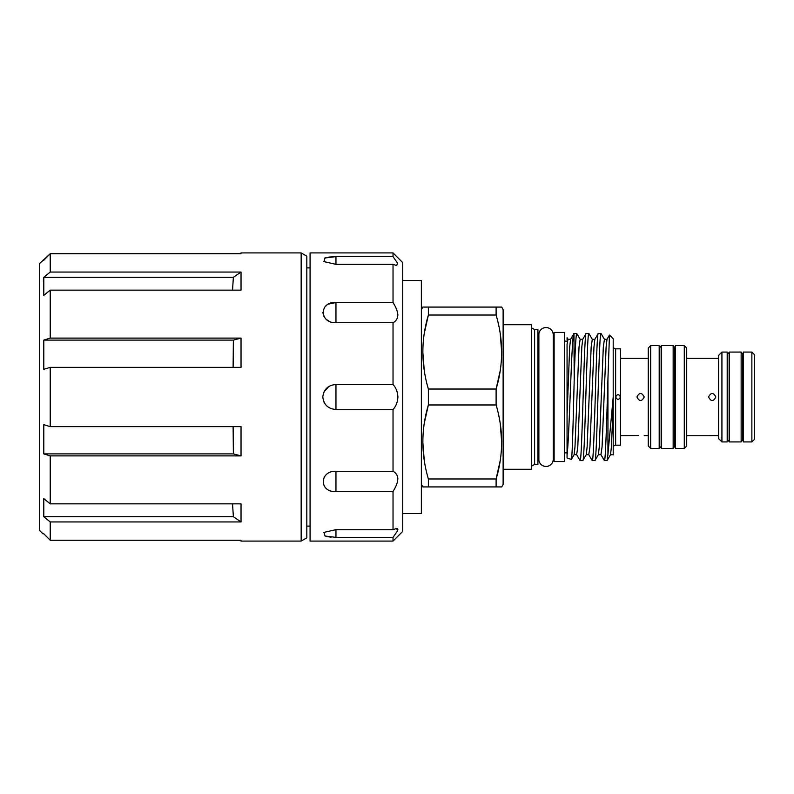 <?xml version="1.0" encoding="UTF-8"?>
<svg xmlns="http://www.w3.org/2000/svg" width="794" height="794" viewBox="0 0 794 794"><rect width="100%" height="100%" fill="white"/><g stroke="black" fill="none" stroke-linecap="round" stroke-linejoin="round"><path stroke-width="1.19" d="M306.821 256.184L306.821 537.816L301.154 541.081L301.154 252.919L306.821 256.184M240.056 540.267L241.039 541.081L241.039 540.267L50.221 540.267L50.221 521.946L241.039 521.946L241.039 503.862L50.221 503.862L50.221 455.895L241.039 455.895L241.039 426.646L50.221 426.646L50.221 367.354L241.039 367.354L241.039 338.105L233.376 340.1L233.118 367.354M241.039 541.081L301.154 541.081M42.936 533.796L43.799 533.796L42.936 533.796L39.7 530.561L39.7 263.439L50.221 253.733L241.039 253.733L241.039 252.919L301.154 252.919M42.936 260.204L43.799 260.204L50.221 253.733L50.221 272.054L241.039 272.054L233.376 277.285L232.533 290.138M43.352 280.054L43.799 277.285L43.799 295.368L50.221 290.138L241.039 290.138L241.039 272.054M50.221 290.138L50.221 338.105L241.039 338.105M43.799 533.796L50.221 540.267L43.799 533.796M50.221 503.862L43.799 498.632L43.799 516.715L50.221 521.946M50.221 426.646L43.799 424.651L43.799 453.9L50.221 455.895M50.221 338.105L43.799 340.1L43.799 369.349L50.221 367.354M233.376 277.285L43.799 277.285L50.221 272.054M393.03 541.081L402.747 531.375L402.747 262.625L393.03 252.919L310.067 252.919L310.067 541.081L393.03 541.081L393.03 537.379L397.437 531.017L396.762 528.427L393.03 529.658L335.961 529.658L323.922 532.397L325.074 536.039L335.961 537.379L393.03 537.379M396.494 390.053L397.526 393.417M397.526 312.082L397.893 315.158M393.03 529.658L393.03 491.476C399.322 481.452 399.322 474.713 393.03 471.269L393.03 409.486C396.027 406.24 397.645 402.082 397.893 397C397.645 391.918 396.027 387.75 393.03 384.514L393.03 322.731C399.322 319.297 399.322 312.558 393.03 302.524L393.03 264.342L396.762 265.573L397.447 262.993L393.03 256.621L393.03 252.919M328.785 386.529L323.873 392.097M393.03 409.486L335.961 409.486C328.121 408.89 323.734 404.732 322.811 397C323.744 389.268 328.121 385.11 335.961 384.514L393.03 384.514M393.03 302.524L335.961 302.524C319.099 301.273 319.128 323.317 335.961 322.731L393.03 322.731M393.03 256.621L335.961 256.621L325.074 257.961L323.922 261.603L335.961 264.342L393.03 264.342M335.961 264.342L335.961 256.621L328.785 257.097M326.761 257.474L324.607 258.149M335.961 322.731L335.961 302.524L328.785 304.062M326.781 305.233L324.657 307.228M322.811 312.389L323.853 316.3M326.781 319.704L328.785 321.004M402.747 280.441L421.366 280.441L421.366 513.559L402.747 513.559M743.373 352.07L743.373 441.93L751.868 441.93L751.868 352.07L743.373 352.07M751.868 352.07L754.3 354.501L754.3 439.499L751.868 441.93M727.185 438.318L727.79 438.318M727.185 355.682L727.79 355.682M727.79 439.906L727.79 354.094L729.408 352.07L729.408 441.93L727.79 439.906M741.149 352.07L742.767 354.094L742.767 439.906L741.149 441.93L741.149 352.07L729.408 352.07M741.149 441.93L729.408 441.93M742.767 438.318L743.373 438.318M742.767 355.682L743.373 355.682M721.925 352.07L721.925 441.93L727.185 441.93L727.185 352.07L721.925 352.07L718.679 355.315L718.679 438.685L721.925 441.93M708.566 397C710.987 392.305 713.419 392.305 715.851 397C713.429 401.695 710.997 401.695 708.566 397M686.711 435.648L718.679 435.648M686.711 358.352L718.679 358.352M715.851 435.648L710.094 435.539M675.376 345.598L675.376 448.402L684.279 448.402L684.279 345.598L675.376 345.598M684.279 345.598L686.711 348.03L686.711 445.97L684.279 448.402M674.771 444.471L675.376 444.471M674.771 349.529L675.376 349.529M673.153 448.402L674.771 446.377L674.771 347.623L673.153 345.598L661.412 345.598L661.412 448.402L673.153 448.402L673.153 345.598M659.189 444.471L659.794 444.471M659.189 349.529L659.794 349.529M661.412 448.402L659.794 446.377L659.794 347.623L661.412 345.598M648.261 358.352L620.491 358.352M644.212 397C641.79 401.695 639.359 401.695 636.927 397C639.359 392.305 641.78 392.305 644.212 397M620.491 435.648L638.455 435.539M650.683 345.598L650.683 448.402L659.189 448.402L659.189 345.598L650.683 345.598L648.261 348.03L648.261 445.97L650.683 448.402M644.212 435.648L648.261 435.648M421.366 484.419L422.815 486.93L428.373 486.93L428.373 478.971L496.111 478.971C503.456 454.436 503.456 429.762 496.111 404.97L428.373 404.97C421.038 429.504 421.038 454.168 428.373 478.971M424.314 423.133L428.373 404.97L428.373 389.03L496.111 389.03C503.456 364.496 503.456 339.832 496.111 315.029L428.373 315.029C421.038 339.564 421.038 364.238 428.373 389.03M424.314 333.202L428.373 315.029L428.373 307.07L501.669 307.07L496.111 307.07L496.111 315.029M422.815 307.07L428.373 307.07L422.815 307.07L421.366 309.581M501.669 307.07L503.118 309.581L503.118 484.419L501.669 486.93L496.111 486.93L501.669 486.93M500.18 370.867L496.111 389.03L496.111 404.97M500.18 460.798L496.111 478.971L496.111 486.93L428.373 486.93M534.61 329.609L534.61 464.391L537.925 464.391L537.925 329.609L534.61 329.609L531.454 327.793M534.61 464.391L531.454 466.207M503.118 469.284L531.454 469.284L531.454 324.716L503.118 324.716M554.123 461.552L554.123 332.448L564.643 332.448L564.643 461.552L554.123 461.552M537.925 460.202L538.878 460.202L538.878 333.798L537.925 333.798M538.878 460.202A7.206 7.206 0 0 0 546.5 466.435A7.206 7.206 0 0 0 553.229 459.25L553.229 334.75A7.206 7.206 0 0 0 546.5 327.565A7.206 7.206 0 0 0 538.878 333.798M553.229 459.25L553.229 457.949L554.123 457.949M553.229 334.75L553.229 336.051L554.123 336.051M613.206 346.412A2.432 2.432 0 0 0 615.638 348.834L620.491 348.834L620.491 397C618.873 400.067 617.256 400.067 615.638 397C617.256 393.933 618.873 393.933 620.491 397L620.491 445.166L615.638 445.166A2.432 2.432 0 0 0 613.206 447.588M571.263 459.478C572.236 461.264 573.248 418.448 574.191 380.038L573.973 333.54C571.72 330.244 569.367 438.129 567.065 455.022L567.065 457.949L571.352 459.418L574.092 454.694L574.975 447.052L579.024 346.948L580.156 339.306L582.717 339.306L586.161 333.46L588.86 333.46C586.835 329.49 584.811 464.51 582.786 460.54L580.086 460.54C582.111 464.51 584.126 329.49 586.161 333.46M573.973 333.54L570.578 339.306L569.685 346.948L567.065 414.905L567.065 343.991M588.86 333.46L592.304 339.306L591.163 346.948L587.123 447.052L586.23 454.694L582.786 460.54M592.225 460.54C594.259 464.51 596.274 329.49 598.299 333.46L600.998 333.46C598.974 329.49 596.959 464.51 594.934 460.54L592.116 460.451L588.791 454.694L589.922 447.052L593.972 346.948L594.855 339.306L598.299 333.46M600.998 333.46L604.442 339.306L603.311 346.948L599.262 447.052L598.368 454.694L594.934 460.54M604.373 460.54C605.554 462.426 606.814 416.9 607.946 378.897L607.946 454.297L607.073 460.54L604.373 460.54L600.929 454.694L602.06 447.052L606.11 346.948L607.003 339.306L609.455 335.058L607.946 378.897M609.455 335.058L613.206 338.72L613.206 403.918L611.4 447.052L610.517 454.694L607.073 460.54M574.092 454.694L576.643 454.694L580.086 460.54M574.191 333.46L576.722 333.46C575.898 335.058 575.054 350.591 574.191 380.038M580.156 339.306L576.722 333.46M564.643 452.858L567.065 452.858M564.643 341.142L567.065 341.142M613.206 403.918L613.206 454.922M567.065 455.022L567.065 414.905M567.065 344.209L568.018 339.306L567.065 337.678L567.065 339.673M607.946 454.297L613.206 397M500.22 423.42L501.669 441.97M500.22 333.48L501.669 352.03M424.264 370.58L422.815 352.03M424.264 460.52L422.815 441.97M323.873 401.913L324.667 403.402M326.781 405.942L328.785 407.471M326.781 536.536L331.098 537.171M393.03 471.269L335.961 471.269C319.099 470.703 319.128 492.746 335.961 491.476L393.03 491.476M397.526 528.615L397.893 529.419M397.526 476.122L397.893 478.842M43.799 340.1L233.376 340.1M43.799 453.9L233.376 453.9L233.118 426.646M43.799 516.715L233.376 516.715L232.533 503.862M233.376 516.715L241.039 521.946M233.376 453.9L241.039 455.895M615.638 348.834L615.638 445.166M576.643 454.694L577.784 447.052L581.823 346.948L582.717 339.306M335.961 537.379L335.961 529.658M335.961 491.476L335.961 471.269M335.961 409.486L335.961 384.514M310.067 267.886L306.821 267.886M568.018 339.306L570.578 339.306M586.23 454.694L588.791 454.694M592.304 339.306L594.855 339.306M598.368 454.694L600.929 454.694M604.442 339.306L607.003 339.306M610.517 454.694L613.077 454.694M310.067 526.114L306.821 526.114M240.056 253.733L241.039 252.919"/></g></svg>
